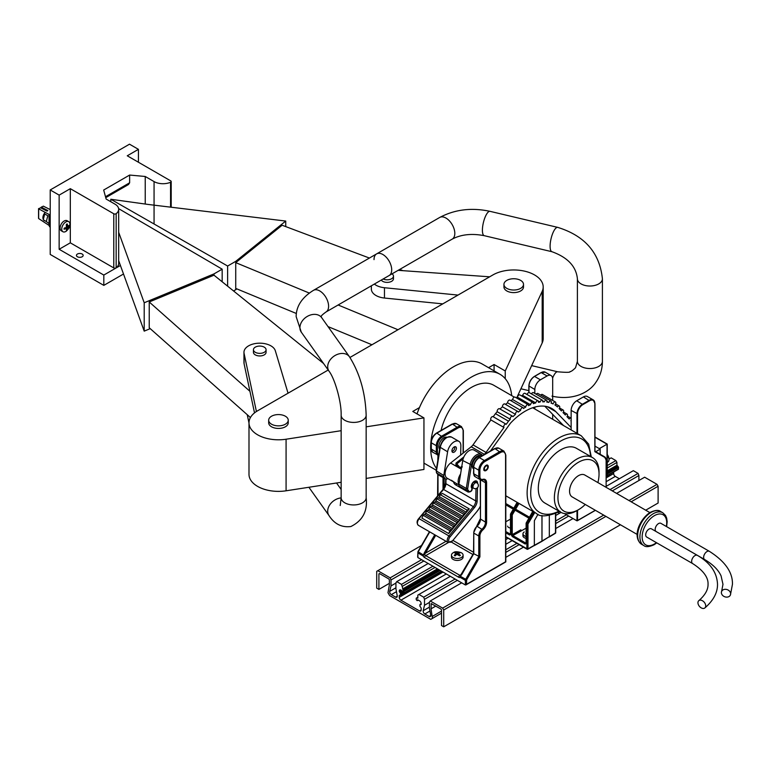 <?xml version="1.0" encoding="UTF-8"?>
<svg xmlns="http://www.w3.org/2000/svg" width="771" height="771" viewBox="0 0 771 771"><rect width="100%" height="100%" fill="white"/><g stroke="black" fill="none" stroke-linecap="round" stroke-linejoin="round"><path stroke-width="1.16" d="M82.179 254.025A3.354 1.937 0 0 0 78.517 253.611A3.354 1.937 0 0 0 76.445 255.394A3.354 1.937 0 0 0 77.428 256.772A3.354 1.937 0 0 0 81.09 257.186A3.354 1.937 0 0 0 83.162 255.394A3.354 1.937 0 0 0 82.179 254.025M170.564 207.148L170.564 182.264A12.635 7.296 180 0 1 154.065 181.58L145.227 176.482L129.634 175.056L103.671 190.042L106.138 199.043L114.975 204.142A12.635 7.296 180 0 1 118.676 209.298L118.676 263.46A12.635 7.296 180 0 1 116.161 267.826A1.581 0.916 180 0 1 113.78 267.923L70.315 242.826L59.145 249.274L103.815 275.064L120.421 265.475M103.815 275.064L103.815 285.376L123.514 274.004M138.423 162.238L138.423 149.343L129.499 144.187L50.211 189.955L50.211 254.43L103.815 285.376M59.145 249.274L59.145 195.121L50.211 189.955M170.564 182.264A1.581 0.916 0 0 0 171.191 181.532A1.581 0.916 0 0 0 170.728 180.886L127.263 155.79L138.423 149.343M113.78 267.923L113.78 213.769L70.315 188.673L59.145 195.121M113.78 213.769A1.581 0.916 0 0 0 116.161 213.673L116.161 267.826M118.676 209.298A12.635 7.296 180 0 1 116.161 213.673M70.315 242.826L70.315 188.673M145.227 204.036L145.227 176.482M105.502 196.721L129.634 182.785L129.634 175.056M129.634 182.785L128.506 184.51L105.762 197.646M64.87 227.763L64.899 228.418L66.537 228.399L64.831 228.63L64.831 227.763M66.267 229.209L68.224 225.826M68.426 225.691L66.643 229.238M66.239 227.58L67.27 228.129M66.798 226.616L67.781 227.233M66.73 225.932L67.781 226.366L66.855 225.026L66.267 225.344M65.612 227.859L66.807 228.746L66.364 230.568L67.173 230.105L69.448 225.228L68.079 226.529L67.173 223.918L66.364 224.38L66.335 227.532L64.089 228.322L64.089 229.257L66.335 228.467M66.643 225.093L67.607 226.24M38.666 208.546L38.656 218.559L49.045 225.411L49.652 226.799L49.652 215.658L49.045 214.444L38.656 208.835L40.545 207.756L46.973 211.09L47.869 210.57L41.432 207.235L43.311 206.146L50.211 209.587M49.045 225.411L49.045 214.444M41.432 208.218L41.432 206.946M50.211 215.34L49.652 215.658M50.211 226.472L49.652 226.799M65.843 221.961A5.811 3.354 -60 0 1 68.754 221.672A5.811 3.354 -60 0 1 69.939 224.766C70.334 226.308 69.082 228.467 66.21 231.223A5.811 3.354 -60 0 1 65.843 231.454A5.811 3.354 -60 0 1 62.943 231.743A5.811 3.354 -60 0 1 62.046 227.088A5.811 3.354 -60 0 1 65.843 221.961M62.943 231.743L61.266 230.77A5.811 3.354 -60 0 1 60.369 226.115A5.811 3.354 -60 0 1 64.166 220.998A5.811 3.354 -60 0 1 67.077 220.708L68.754 221.672M69.448 226.154L68.927 225.855M67.173 230.105L66.643 229.797M45.238 212.382A5.108 2.949 120 0 0 43.109 216.14A5.108 2.949 120 0 0 43.253 219.224M47.821 215.755L46.327 221.537L43.234 219.754L44.718 213.972L47.821 215.755M49.045 223.609L46.327 221.537M43.234 219.754L44.361 220.679M488.274 466.667A3.161 1.821 -60 0 1 486.896 469.847A3.161 1.821 -60 0 1 484.458 470.695A3.161 1.821 -60 0 1 483.812 469.25A3.161 1.821 -60 0 1 485.19 466.07A3.161 1.821 -60 0 1 487.619 465.221A3.161 1.821 -60 0 1 488.274 466.667M460.123 576.188L465.713 579.252L478.781 556.604L478.781 535.98L473.77 533.079L473.77 553.713L479.899 556.874L466.667 579.802L466.503 584.331L465.385 584.977L465.385 580.351L460.277 577.402L460.798 575.195L460.277 577.402A3.161 1.821 60 0 1 458.697 577.248L424.59 557.549A3.161 1.821 60 0 1 423.009 555.881L424.426 552.682L425.38 553.231L423.009 555.881L417.901 552.932L417.901 557.558L465.385 584.977L505.583 561.76L505.583 455.391L505.583 561.76M460.798 575.195L461.887 574.308L460.894 575.561M429.746 531.884L418.229 551.834L423.809 555.226M473.539 553.443L460.48 575.494M423.838 554.156L424.725 554.368A1.581 0.916 -120 0 0 425.708 555.621L459.815 575.311L461.723 574.212M417.901 557.558L417.901 556.267L417.901 557.558M439.634 449.175A7.103 4.106 -60 0 1 438.853 446.351A7.103 4.106 -60 0 1 441.687 439.653A7.103 4.106 -60 0 1 446.881 437.234M480.622 456.654A7.103 4.106 120 0 0 475.331 458.841A7.103 4.106 120 0 0 472.353 465.694A7.103 4.106 120 0 0 473.539 468.922M456.403 448.346A3.161 1.821 -60 0 1 454.996 451.478A3.161 1.821 -60 0 1 452.587 452.288A3.161 1.821 -60 0 1 451.931 450.775A3.161 1.821 -60 0 1 453.338 447.633A3.161 1.821 -60 0 1 455.748 446.823A3.161 1.821 -60 0 1 456.403 448.346M447.71 478.512A3.161 1.821 -60 0 1 445.599 479.051A3.161 1.821 -60 0 1 445.301 478.791L444.106 477.307A3.383 1.956 -60 0 1 443.73 475.967A3.383 1.956 -60 0 1 443.778 475.456L447.604 451.787A9.474 5.474 -60 0 1 452.24 443.258A9.474 5.474 -60 0 1 458.909 441.349A9.474 5.474 -60 0 1 460.865 445.908L460.644 455.112M481.971 455.873A8.462 4.886 120 0 0 475.919 457.097A8.462 4.886 120 0 0 471.515 464.952L467.689 488.621A2.371 1.369 120 0 0 467.91 489.922L469.105 491.397A1.012 0.81 141.1 0 1 467.795 491.773L466.6 490.298A3.383 1.956 -60 0 1 466.224 488.949A3.383 1.956 -60 0 1 466.272 488.448L470.098 464.768A9.474 5.474 -60 0 1 474.734 456.239A9.474 5.474 -60 0 1 481.403 454.341L474.059 450.1A9.474 5.474 120 0 0 467.39 452.008A9.474 5.474 120 0 0 462.754 460.528L458.928 484.207A3.383 1.956 120 0 0 458.88 484.708A3.383 1.956 120 0 0 459.256 486.058L460.451 487.542A3.161 1.821 120 0 0 460.75 487.802L468.093 492.043A3.161 1.821 -60 0 1 467.795 491.773L460.451 487.542M423.086 515.24L449.888 530.708L451.498 529.841A1.581 0.916 120 0 0 452.481 528.655L453.319 526.593L454.929 525.716A1.581 0.916 120 0 0 455.912 524.54L456.75 522.468L458.36 521.601A1.581 0.916 120 0 0 459.343 520.415L460.181 518.353L461.79 517.476A1.581 0.916 120 0 0 462.773 516.3L463.612 514.228L465.221 513.361A1.581 0.916 120 0 0 466.204 512.175L467.043 510.113L440.241 494.635L439.403 496.707A1.581 0.916 -60 0 1 438.42 497.883L436.81 498.76L435.972 500.822A1.581 0.916 -60 0 1 434.989 502.008L433.379 502.875L432.541 504.947A1.581 0.916 -60 0 1 431.558 506.123L429.948 507L429.11 509.062A1.581 0.916 -60 0 1 428.127 510.248L426.517 511.115L425.679 513.187A1.581 0.916 -60 0 1 424.696 514.363L423.086 515.24L421.92 518.112L448.712 533.58L469.279 508.899L442.477 493.421L440.241 494.635M466.571 491.156A3.161 1.879 61.4 0 1 466.253 491.002L455.574 484.834A3.161 1.879 61.4 0 1 453.502 481.846M449.888 530.708L448.712 533.58M469.279 508.899L467.043 510.113M453.319 526.593L426.517 511.115M456.75 522.468L429.948 507M460.181 518.353L433.379 502.875M463.612 514.228L436.81 498.76M451.941 451.006A2.371 1.369 120 0 0 453.078 450.862A2.371 1.369 120 0 0 454.119 449.84A2.371 1.369 120 0 0 454.755 447.961A2.371 1.369 120 0 0 454.302 446.901M454.688 446.746A3.161 1.821 -60 0 1 454.755 447.315A3.161 1.821 -60 0 1 454.736 447.672M452.818 450.987A3.161 1.821 -60 0 1 452.519 451.18A3.161 1.821 -60 0 1 451.999 451.411M577.537 510.248L577.537 520.521L595.299 510.267L576.987 520.839L564.372 513.563M595.704 451.71L600.166 449.127L594.961 446.12M600.166 449.127L600.166 454.745M534.833 393.441L534.833 389.48A7.893 4.559 -60 0 1 540.413 379.814L547.111 375.949A7.893 4.559 -60 0 1 551.063 375.554A7.893 4.559 -60 0 1 552.691 379.168L552.691 400.428M552.691 414.384L552.691 419.289M576.987 433.312L576.987 413.825A7.893 4.559 -60 0 1 582.568 404.149L589.266 400.284A7.893 4.559 -60 0 1 593.217 399.889L587.367 396.516A7.893 4.559 120 0 0 583.416 396.911L576.718 400.775A7.893 4.559 120 0 0 571.138 410.442L571.138 429.939M534.833 407.088L534.833 408.977M594.846 451.218L594.846 403.831L594.846 451.218M594.961 451.286L604.705 456.904A6.313 3.643 -60 0 1 606.016 459.795L606.016 460.123A5.917 3.421 120 0 0 604.792 457.405L594.846 451.671M577.537 520.521L576.987 520.839L576.987 510.575M599.327 448.635L607.028 444.192L607.028 477.384L607.018 476.15L607.028 477.384L606.131 477.933M607.028 444.192L594.961 437.234M534.766 512.513L527.981 523.991L527.981 548.865L542.003 541.049L542.003 515.491M507.636 526.111A3.286 1.899 0 0 0 510.479 527.99M532.761 511.356L526.207 522.96A0.79 0.79 0 0 0 526.111 523.355L527.036 523.432L533.811 511.963M517.119 502.326L510.575 513.939A0.79 0.79 0 0 0 510.479 514.324L512.252 514.903L512.252 534.621L520.868 529.812M505.815 531.537L510.151 534.043L509.592 535.007L510.71 534.361L511.144 514.893L511.144 534.611L512.262 536.549L512.821 535.585L525.783 543.073L525.224 544.037L526.342 543.391L526.342 523.673L527.981 523.991L526.872 523.981L526.872 548.856L527.817 549.222L541.955 541.069L541.955 515.481M542.003 541.049L549.328 536.664L549.328 515.452M541.955 541.069L555.496 532.983L555.496 513.65M607.24 462.388L607.808 462.051A5.811 3.354 -120 0 0 609.013 459.391A5.811 3.354 -120 0 0 609.003 458.967A5.811 3.354 -120 0 0 607.24 454.456M607.028 462.002A5.811 3.354 -120 0 0 607.336 460.364A5.811 3.354 -120 0 0 607.24 459.246M454.524 552.566L455.979 553.318L454.254 555.448L455.083 555.901L456.846 554.32L459.641 555.824L460.422 555.351L458.572 553.829L458.533 553.279L460.297 552.72L459.468 552.267L454.524 552.566M461.501 557.452A5.811 3.354 180 0 1 455.121 558.262A5.811 3.354 180 0 1 451.469 555.149A5.811 3.354 180 0 1 453.059 552.846A5.811 3.354 180 0 1 453.541 552.576C454.688 551.467 457.174 551.467 461.01 552.576A5.811 3.354 180 0 1 463.092 555.149A5.811 3.354 180 0 1 461.501 557.452M463.092 555.149L463.092 557.086A5.811 3.354 180 0 1 461.501 559.389A5.811 3.354 180 0 1 455.121 560.199A5.811 3.354 180 0 1 451.469 557.086L451.469 555.149M456.018 553.867L456.018 554.966M458.572 553.829L458.572 554.86M458.533 553.279L458.533 554.831M459.468 552.267L459.468 552.884M457.714 552.836L457.714 554.31M456.76 552.846L456.76 554.368M454.909 552.344L454.909 552.932M423.674 597.188L424.503 599.308L424.503 605.254L423.212 610.719A2.323 1.34 -120 0 0 423.163 611.133A2.323 1.34 -120 0 0 424.802 613.976L429.119 616.472A2.323 1.34 -120 0 0 430.285 616.588A2.323 1.34 -120 0 0 430.719 615.056L429.428 608.097L429.428 602.151L430.247 600.985L442.621 608.117L443.71 610.015L443.71 626.813L441.523 625.551L441.523 610.006L440.983 609.071L431.201 603.606L431.047 608.811L432.444 618.39L430.777 619.344L389.625 595.569L387.986 592.726L389.384 584.755L389.384 579.898L388.844 578.973L379.448 573.547L378.908 573.855L378.908 589.401L376.711 588.128L376.711 571.34L377.809 570.704L390.174 577.845L391.003 579.965L391.003 585.912L389.712 591.376A2.323 1.34 -120 0 0 389.663 591.791A2.323 1.34 -120 0 0 391.311 594.643L395.619 597.13A2.323 1.34 -120 0 0 396.786 597.246A2.323 1.34 -120 0 0 397.219 595.713L395.928 588.755L395.928 582.809L396.747 581.642L401.489 584.379L404.187 592.706L400.901 590.056A2.323 1.34 -120 0 0 399.735 589.94A2.323 1.34 -120 0 0 399.253 591.01L400.573 593.641L400.419 595.289L399.253 595.405L399.253 597.332L443.026 572.063L450.36 576.303L418.932 594.451L423.674 597.188L455.102 579.04M558.04 512.484L559.467 513.313M399.253 597.332A2.323 1.34 -120 0 0 400.901 600.175L419.52 610.931A2.323 1.34 -120 0 0 420.687 611.046A2.323 1.34 -120 0 0 421.168 609.986L421.168 608.059L419.858 606.083L420.012 604.425L421.014 604.657L421.168 603.654A2.323 1.34 -120 0 0 419.52 600.811L417.496 599.819L417.178 600.657L416.234 599.665L416.234 598.161L417.882 597.217M613.658 472.18L613.658 473.548A2.323 1.34 -120 0 0 615.297 476.401L619.354 478.733M614.959 471.274L607.24 475.89M607.24 473.972L618.583 467.428L618.034 469.24M404.187 591.203L440.183 570.424M607.24 472.71L618.034 466.474L618.583 467.428M403.638 590.258L439.085 569.788M607.24 468.016L616.945 462.417L616.945 465.212L618.034 466.474M402.539 586.201L435.027 567.446M607.24 465.588L615.894 460.595L616.945 462.417M401.489 584.379L432.926 566.232M609.003 459.092L611.152 457.858L615.894 460.595M396.747 581.642L428.175 563.495M391.003 585.912L395.928 583.069M391.003 579.965L423.857 560.999M390.174 577.845L421.602 559.698M377.809 570.704L421.525 545.463M378.908 589.401L389.384 583.348M432.444 618.39L441.523 613.147M432.444 616.337L441.523 611.095M431.047 608.811L435.779 606.073M443.71 626.813L620.443 524.781M645.712 510.19L658.106 503.029L658.106 486.241L631.16 501.796M443.71 610.015L605.9 516.387M628.972 500.533L657.017 484.342L658.106 486.241M442.621 608.117L603.703 515.115M616.607 493.392L644.643 477.201L657.017 484.342M430.247 600.985L461.675 582.837M505.815 557.356L523.47 547.159M555.718 528.54L573.017 518.555M424.503 605.254L429.428 602.411M612.28 490.896L638.899 475.524L638.899 480.516M424.503 599.308L457.357 580.341M505.815 552.364L519.153 544.663M555.718 523.548L568.699 516.059M610.034 489.595L638.07 473.404L638.899 475.524M505.815 549.762L516.898 543.362M555.718 520.955L566.444 514.758M606.131 486.366L633.328 470.667L638.07 473.404M505.815 544.287L512.156 540.625M555.718 515.481L561.076 512.387M416.783 597.843L417.718 598.2L417.882 595.058L418.932 594.451M526.111 538.36A4.742 2.737 180 0 1 522.94 535.778L522.94 533.898A4.742 2.737 180 0 0 526.111 536.481M526.314 534.216L525.543 533.802L526.333 534.187M721.386 592.61A4.742 3.778 -158.9 0 0 725.328 596.947A4.742 3.778 -158.9 0 0 730.436 594.923A4.742 3.778 -158.9 0 0 730.638 593.805A4.742 3.778 -158.9 0 0 726.706 589.478A4.742 3.778 -158.9 0 0 721.598 591.502A4.742 3.778 -158.9 0 0 721.386 592.61M697.948 602.739A4.742 3.171 -129.6 0 0 700.54 607.432A4.742 3.171 -129.6 0 0 704.848 607.962A4.742 3.171 -129.6 0 0 705.716 605.871A4.742 3.171 -129.6 0 0 703.133 601.187A4.742 3.171 -129.6 0 0 698.815 600.657A4.742 3.171 -129.6 0 0 697.948 602.739M658.53 523.576A4.742 2.737 120 0 0 655.437 527.75A4.742 2.737 120 0 0 656.16 531.547L704.617 559.524A4.742 2.737 120 0 1 703.634 557.356A4.742 2.737 120 0 1 706.988 551.554A4.742 2.737 120 0 1 709.359 551.323L660.901 523.345A4.742 2.737 120 0 0 658.53 523.576M704.848 607.962C713.416 600.503 717.637 592.591 717.512 584.235C716.982 572.467 710.264 562.84 697.36 555.351L651.408 528.819A4.742 2.737 120 0 0 647.756 530.091A4.742 2.737 120 0 0 645.684 534.862A4.742 2.737 120 0 0 646.667 537.03L692.618 563.562C708.077 573.412 708.135 581.527 708.038 584.235C708.202 589.661 705.128 595.135 698.815 600.657M578.491 462.253A29.057 16.779 120 0 0 557.944 497.835A29.057 16.779 120 0 0 578.491 509.698L576.708 510.73A31.582 18.234 -60 0 1 560.912 512.301A31.582 18.234 -60 0 1 556.074 486.983A31.582 18.234 -60 0 1 576.708 459.159A31.582 18.234 -60 0 1 592.504 457.589A31.582 18.234 -60 0 1 599.038 472.045L599.038 474.117A29.057 16.779 120 0 0 578.491 462.253M441.07 430.449A44.853 25.896 -60 0 1 471.293 387.466A44.853 25.896 -60 0 1 493.719 385.24L514.276 397.113M560.912 512.301L544.837 503.01A31.582 18.234 -60 0 1 539.999 477.702A31.582 18.234 -60 0 1 560.623 449.869A31.582 18.234 -60 0 1 576.419 448.308L592.504 457.589M637.222 534.467L572.178 496.919A12.635 7.296 -60 0 1 570.241 486.79A12.635 7.296 -60 0 1 578.491 475.659A12.635 7.296 -60 0 1 584.813 475.032L649.857 512.59M436.232 470.214L424.686 463.554A57.478 33.192 -60 0 1 423.944 463.101M417.024 413.902A57.478 33.192 -60 0 1 453.425 366.832A57.478 33.192 -60 0 1 482.174 363.989L500.032 374.301A57.478 33.192 -60 0 1 511.693 395.619M436.521 468.46A57.478 33.192 -60 0 1 435.885 421.477A57.478 33.192 -60 0 1 471.293 377.154A57.478 33.192 -60 0 1 500.032 374.301M576.708 510.73L578.491 509.698A29.057 16.779 120 0 0 585.256 504.465M597.891 482.588A29.057 16.779 120 0 0 599.038 474.117M326.008 311.985C319.252 316.842 321.623 316.765 321.16 316.621L321.69 317.691A12.509 9.445 144.6 0 0 308.67 315.696A12.509 9.445 144.6 0 0 299.919 327.675A12.509 9.445 144.6 0 0 301.297 332.176L296.151 316.621C296.237 306.154 302.03 297.384 313.508 290.32A12.509 7.218 -120 0 1 323.145 293.674A12.509 7.218 -120 0 1 328.6 306.26A12.509 7.218 -120 0 1 326.008 311.985L389.114 275.546A12.509 7.218 -120 0 0 391.707 269.821A12.509 7.218 -120 0 0 386.252 257.235A12.509 7.218 -120 0 0 376.614 253.89A12.509 7.218 -120 0 0 374.022 259.615M452.22 239.116A12.509 7.218 -120 0 0 454.813 233.391A12.509 7.218 -120 0 0 449.358 220.805A12.509 7.218 -120 0 0 439.721 217.451C454.88 209.433 471.659 207.399 490.038 211.341A12.509 3.874 -76.7 0 0 485.055 217.316A12.509 3.874 -76.7 0 0 482.405 230.192A12.509 3.874 -76.7 0 0 484.275 235.685C471.746 233.285 461.058 234.432 452.22 239.116L389.114 275.546A12.509 7.218 -120 0 0 391.707 269.821A12.509 7.218 -120 0 0 386.252 257.235A12.509 7.218 -120 0 0 376.614 253.89L313.508 290.32M506.817 288.373A9.782 5.648 180 0 1 503.945 284.383A9.782 5.648 180 0 1 509.988 279.169A9.782 5.648 180 0 1 520.647 280.393A9.782 5.648 180 0 1 523.509 284.383A9.782 5.648 180 0 1 517.466 289.597A9.782 5.648 180 0 1 506.817 288.373M503.945 284.383L503.945 286.966A9.782 5.648 0 0 0 506.817 290.956A9.782 5.648 0 0 0 517.466 292.18A9.782 5.648 0 0 0 523.509 286.966L523.509 284.383M458.013 295.081L384.459 287.728A15.796 9.117 180 0 1 375.988 285.193A15.796 9.117 180 0 1 374.349 284.075M442.785 303.87L384.459 298.04A15.796 9.117 180 0 1 375.988 295.505A15.796 9.117 180 0 1 371.362 289.058L371.362 285.8M392.053 273.859A6.313 3.643 180 0 1 393.47 276.163L393.47 278.745A6.313 3.643 180 0 1 389.577 282.109A6.313 3.643 180 0 1 382.695 281.319A6.313 3.643 180 0 1 381.279 280.075M271.546 424.204A9.782 5.648 0 0 0 282.196 425.428A9.782 5.648 0 0 0 288.238 420.214A9.782 5.648 0 0 0 285.376 416.224A9.782 5.648 0 0 0 274.717 415A9.782 5.648 0 0 0 268.674 420.214A9.782 5.648 0 0 0 271.546 424.204M268.674 420.214L268.674 422.797A9.782 5.648 0 0 0 271.546 426.787A9.782 5.648 0 0 0 282.196 428.011A9.782 5.648 0 0 0 288.238 422.797L288.238 420.214M255.288 352.299A6.313 3.643 0 0 0 262.169 353.089A6.313 3.643 0 0 0 266.072 349.716A6.313 3.643 0 0 0 264.222 347.143A6.313 3.643 0 0 0 257.331 346.352A6.313 3.643 0 0 0 253.437 349.716A6.313 3.643 0 0 0 255.288 352.299M253.437 349.716L253.437 352.299A6.313 3.643 0 0 0 255.288 354.882A6.313 3.643 0 0 0 262.169 355.672A6.313 3.643 0 0 0 266.072 352.299L266.072 349.716M288.046 393.21L275.314 350.747A15.796 9.117 0 0 0 270.92 345.851A15.796 9.117 0 0 0 253.707 343.876A15.796 9.117 0 0 0 243.964 352.299A15.796 9.117 0 0 0 244.079 353.407L256.415 411.512M243.964 352.299L243.964 362.611A15.796 9.117 0 0 0 244.079 363.719L254.517 412.88M488.583 367.69L494.076 364.51L505.246 370.957L542.186 291.361A29.462 17.01 0 0 0 543.189 286.966A29.462 17.01 0 0 0 534.554 274.939A29.462 17.01 0 0 0 492.9 274.939L349.947 357.465M222.173 281.791L222.173 269.175L213.991 273.898L213.991 275.189L149.227 301.972L249.929 391.292M118.628 208.642L222.173 269.175M118.676 232.302L144.206 302.762L213.991 273.898M118.676 260.665L144.206 331.135L150.22 328.639M328.195 370.022L257.63 410.77A29.462 17.01 0 0 0 248.994 422.797A29.462 17.01 0 0 0 286.08 439.219L341.148 430.7M366.158 426.835L423.944 417.892L412.784 411.444L419.472 407.589M505.246 370.957L505.246 378.667M494.076 364.51L494.076 370.861M516.878 397.47L542.186 342.941A29.462 17.01 0 0 0 543.189 338.536L543.189 286.966M248.994 422.797L248.994 474.367A29.462 17.01 0 0 0 286.08 490.799L341.148 482.28M366.158 478.415L423.944 469.472L423.944 417.892M323.55 363.488L213.991 275.189M149.227 301.972L149.227 327.762L250.44 417.535M144.206 302.762L144.206 331.135M227.628 286.176L227.628 266.024L235.733 261.35L235.733 289.713L233.565 290.966M227.628 266.024L110.802 199.255L148.177 204.45L285.733 221.055L235.733 261.35M236.793 288.865L235.733 289.713M247.231 414.682L248.994 422.99M249.929 417.082L250.151 418.094M285.733 221.055L285.733 226.597M110.802 201.732L110.802 199.255M309.306 293.067L235.733 262.632L282.128 225.248L369.405 258.044M393.47 276.163A6.313 3.643 180 0 1 389.866 279.459A6.313 3.643 180 0 1 383.158 278.986M371.95 344.762L328.022 326.596M296.343 313.489L235.733 288.421M399.706 269.436L403.011 270.679M397.981 329.737L338.132 304.988M398.154 270.332L489.643 276.808M483.08 455.237L484.275 454.292A6.313 3.643 120 0 0 486.048 452.413L503.964 427.471L490.925 419.944A1.976 1.137 -60 0 1 491.166 417.641A1.976 1.137 -60 0 1 493.055 416.648A1.976 1.137 -60 0 1 493.209 416.764M451.343 480.227L455.468 482.983L447.064 478.145A9.474 5.474 120 0 1 445.407 471.322A9.474 5.474 120 0 1 450.601 463.014L471.226 446.766A6.313 3.643 120 0 0 472.999 444.886L490.925 419.944M497.237 411.753L510.286 419.279A57.931 33.452 120 0 0 508.494 421.178L495.445 413.651A57.931 33.452 120 0 1 497.237 411.753A1.976 1.137 -60 0 1 497.796 409.517A1.976 1.137 -60 0 1 499.531 408.726L512.58 416.253A1.976 1.137 120 0 0 510.836 417.044A1.976 1.137 120 0 0 510.286 419.279M500.032 409.006A57.931 33.452 120 0 1 502.47 406.818L515.51 414.355A57.931 33.452 120 0 0 512.917 416.687A1.976 1.137 120 0 0 512.58 416.253M505.497 404.361A57.931 33.452 120 0 1 507.597 402.819L520.637 410.345A57.931 33.452 120 0 0 518.247 412.119A1.976 1.137 120 0 0 517.861 411.502A1.976 1.137 120 0 0 516.204 412.186A1.976 1.137 120 0 0 515.51 414.355M510.855 400.66A57.931 33.452 120 0 1 512.686 399.58L525.726 407.117A57.931 33.452 120 0 0 523.422 408.485A1.976 1.137 120 0 0 523.017 407.676A1.976 1.137 120 0 0 521.427 408.273A1.976 1.137 120 0 0 520.637 410.345M516.213 397.778A57.931 33.452 120 0 1 517.495 397.2L530.535 404.736A57.931 33.452 120 0 0 528.52 405.652A1.976 1.137 120 0 0 528.106 404.65A1.976 1.137 120 0 0 526.612 405.151A1.976 1.137 120 0 0 525.726 407.117M521.331 395.783A57.931 33.452 120 0 1 522.68 395.388L535.72 402.925A57.931 33.452 120 0 0 533.291 403.676A1.976 1.137 120 0 0 532.906 402.462A1.976 1.137 120 0 0 531.479 402.896A1.976 1.137 120 0 0 530.535 404.736M527.036 394.521A57.931 33.452 120 0 1 527.065 394.511L540.105 402.048A57.931 33.452 120 0 0 538.389 402.308A1.976 1.137 120 0 0 538.052 400.881A1.976 1.137 120 0 0 535.72 402.925M546.928 401.334L548.817 402.423A57.931 33.452 120 0 0 546.745 402.038A1.976 1.137 120 0 0 546.533 400.197A1.976 1.137 120 0 0 544.326 401.836A57.931 33.452 120 0 0 542.668 401.836A1.976 1.137 120 0 0 542.379 400.197A1.976 1.137 120 0 0 540.105 402.048M542.784 400.949L544.326 401.836M551.149 402.828L553.115 403.965A57.931 33.452 120 0 0 551.043 403.079A1.976 1.137 120 0 0 550.928 401.007A1.976 1.137 120 0 0 548.817 402.423M571.138 418.219A1.976 1.137 120 0 0 571.032 418.152A1.976 1.137 120 0 0 569.229 419.019L566.955 416.668A1.976 1.137 120 0 0 567.128 414.114A1.976 1.137 120 0 0 565.326 414.981L563.052 412.63A1.976 1.137 120 0 0 563.225 410.076A1.976 1.137 120 0 0 561.423 410.943L559.148 408.591A1.976 1.137 120 0 0 559.322 406.047A1.976 1.137 120 0 0 557.5 406.953A57.931 33.452 120 0 0 554.898 404.968A1.976 1.137 120 0 0 555.419 402.009A1.976 1.137 120 0 0 553.115 403.965M571.138 420.985L570.858 420.696A1.976 1.137 120 0 0 571.138 420.243M493.228 416.745L495.445 413.651M502.47 406.818A1.976 1.137 -60 0 1 503.155 404.659A1.976 1.137 -60 0 1 504.822 403.975L517.861 411.502M507.597 402.819A1.976 1.137 -60 0 1 508.388 400.747A1.976 1.137 -60 0 1 509.968 400.149L523.017 407.676M512.686 399.58A1.976 1.137 -60 0 1 513.563 397.624A1.976 1.137 -60 0 1 515.067 397.113L528.106 404.65M517.495 397.2A1.976 1.137 -60 0 1 518.44 395.369A1.976 1.137 -60 0 1 519.856 394.935L532.906 402.462M522.68 395.388A1.976 1.137 -60 0 1 525.012 393.345L538.052 400.881M527.065 394.511A1.976 1.137 -60 0 1 529.34 392.67L542.379 400.197M531.46 393.894A1.976 1.137 -60 0 1 533.493 392.661L546.533 400.197M536.182 394.222A1.976 1.137 -60 0 1 537.888 393.48L550.928 401.007M540.75 395.128A1.976 1.137 -60 0 1 542.379 394.473L555.419 402.009M544.808 406.23L563.456 425.505M503.964 427.471A1.976 1.137 120 0 1 504.215 425.168A1.976 1.137 120 0 1 506.094 424.175A1.976 1.137 120 0 1 506.248 424.301L508.494 421.178M460.586 473.953A9.474 5.474 120 0 0 458.899 484.458M547.159 406.664L555.843 411.675A53.295 30.773 -60 0 0 551.863 408.553A53.295 30.773 -60 0 0 510.421 423.231L490.491 450.948M555.843 411.675L571.138 427.491M463.14 458.89L456.673 463.988L456.422 465.424L459.641 467.284M459.882 467.39L456.008 463.082L463.911 456.866M455.41 482.925L458.88 484.969M154.065 223.985L154.065 181.58M424.426 552.682L434.757 534.775M451.96 424.426L436.887 433.129A7.893 4.559 120 0 0 431.307 442.805L436.319 445.696A7.893 4.559 -60 0 1 441.899 436.029L457.531 426.999A7.893 4.559 -60 0 1 461.482 426.614L456.471 423.713A7.893 4.559 120 0 0 452.519 424.108L458.09 427.963L442.458 436.993A7.103 4.106 120 0 0 437.427 445.696L437.427 452.143A5.532 3.19 120 0 0 438.738 454.755M431.307 442.159L431.307 449.252A6.313 3.643 120 0 0 432.608 452.143L431.076 448.924L436.319 452.143L436.319 445.696L437.427 445.696M494.433 448.944L479.35 457.656A7.893 4.559 120 0 0 473.77 467.322L478.781 470.214A7.893 4.559 -60 0 1 484.361 460.547L500.003 451.517A7.893 4.559 -60 0 1 503.945 451.131L498.933 448.23A7.893 4.559 120 0 0 494.992 448.626L500.562 452.49L484.92 461.511A7.103 4.106 120 0 0 479.899 470.214L479.899 476.661A5.532 3.19 120 0 0 482.829 479.34A7.103 4.106 -60 0 1 486.597 482.781L486.597 522.121A7.103 4.106 -60 0 1 482.829 529.918A5.532 3.19 120 0 0 479.899 535.98L479.899 556.874M478.801 457.974L479.35 457.656L484.361 460.547L484.92 461.511M473.77 553.713L461.887 574.308M482.829 479.34A0.79 0.559 74.4 0 1 482.135 479.726A6.313 3.643 -60 0 1 480.092 479.552A6.313 3.643 -60 0 1 478.781 476.661L473.77 473.77A6.313 3.643 120 0 0 475.081 476.661L473.539 473.442L473.77 467.322L473.77 473.124M479.899 476.661L478.781 476.661L478.781 470.214L479.899 470.214M436.328 433.456L436.887 433.129L442.458 436.993M505.583 454.745L505.583 455.391A7.103 4.106 120 0 0 500.562 452.49M435.711 535.325L425.38 553.231L446.052 541.29M463.111 453.155L463.111 430.864A7.103 4.106 120 0 0 458.09 427.963M444.135 478.203L444.135 487.87M448.288 542.582L425.708 555.621A1.581 0.916 120 0 0 424.59 557.549M472.922 554.513L451.459 542.119M453.078 540.481L473.539 552.287M438.583 455.7L438.005 455.372L438.005 459.275M438.005 474.637L438.005 494.703A6.313 3.643 -60 0 1 437.947 495.512M438.42 494.953L438.005 494.066M443.017 489.431L443.017 477.557M438.641 455.324A6.313 3.643 -60 0 1 437.62 455.035A6.313 3.643 -60 0 1 436.319 452.143L437.427 452.143M437.995 455.218A6.313 3.643 -60 0 1 438.005 455.372L437.774 460.711M480.468 479.735A6.313 3.643 -60 0 1 480.468 479.89L480.468 519.23A6.313 3.643 -60 0 1 477.124 526.15A6.313 3.643 120 0 0 473.77 533.079L473.539 553.472M479.899 535.98L478.781 535.98A6.313 3.643 -60 0 1 482.135 529.051A6.313 3.643 120 0 0 485.479 522.121L485.479 482.781A6.313 3.643 120 0 0 484.178 479.89L480.092 479.552L475.081 476.661M486.597 482.781L485.479 482.781L480.246 479.639M482.829 529.918L476.738 526.101L480.237 518.902L485.479 522.121L486.597 522.121M458.697 577.248A1.581 0.916 120 0 1 459.815 575.311A1.581 0.916 -120 0 0 460.538 575.417M418.065 551.737L418.229 551.834A1.581 0.916 120 0 0 417.901 552.932L417.901 552.296M466.503 580.351L465.385 580.351A1.581 0.916 -60 0 1 465.713 579.252L466.667 579.802M473.77 532.433L476.7 526.371M480.468 518.584L480.237 479.629M473.77 466.677L473.539 467.004C473.847 463.005 475.649 459.873 478.955 457.608L494.597 448.587L498.933 448.23M463.111 430.228L463.111 430.864M431.307 448.606L431.076 442.477C431.375 438.487 433.186 435.355 436.492 433.09L452.124 424.069L456.471 423.713M445.301 478.791L437.957 474.55A3.161 1.821 120 0 0 438.256 474.811L437.774 474.396A1.012 0.81 -38.9 0 0 437.957 474.55L436.762 473.066A3.383 1.956 120 0 1 436.386 471.727A3.383 1.956 120 0 1 436.434 471.216L440.26 447.546A9.474 5.474 120 0 1 444.896 439.017A9.474 5.474 120 0 1 451.565 437.109L458.909 441.349M437.658 474.184A1.012 0.81 -38.9 0 0 437.774 474.396L437.591 495.946M469.105 491.397A2.149 1.243 120 0 0 470.792 491.175A2.149 1.243 120 0 0 471.91 488.891A2.149 1.243 120 0 0 471.688 488.062A4.173 2.409 -60 0 1 472.662 482.839A4.568 2.631 -60 0 1 475.967 480.873A4.568 2.631 -60 0 1 477.586 483.272L477.586 483.456M477.615 487.551A10.505 6.062 -60 0 1 477.48 488.178L477.153 500.948A7.324 4.231 -60 0 1 474.435 507.607L450.042 536.895A3.73 2.149 120 0 0 448.973 541.637A3.73 2.149 120 0 0 452.548 540.808L476.941 511.52A14.784 8.529 120 0 0 480.237 506.383M476.902 488.178L477.48 488.178M448.211 542.543A4.742 2.737 -60 0 1 447.228 540.259A4.742 2.737 -60 0 1 448.992 535.951L419.154 518.729A4.742 2.737 120 0 0 417.39 523.037A4.742 2.737 120 0 0 418.374 525.321L448.211 542.543L452.548 540.808M444.106 477.307L436.762 473.066A1.012 0.81 -38.9 0 1 436.579 472.912L437.774 474.396M467.91 489.922A1.012 0.81 141.1 0 1 466.6 490.298L459.256 486.058M465.221 513.361L438.42 497.883M439.403 496.707L466.204 512.175M461.79 517.476L434.989 502.008M435.972 500.822L462.773 516.3M458.36 521.601L431.558 506.123M432.541 504.947L459.343 520.415M429.11 509.062L455.912 524.54M454.929 525.716L428.127 510.248M451.498 529.841L424.696 514.363M425.679 513.187L452.481 528.655M450.042 536.895L448.992 535.951L473.384 506.663L443.547 489.44L418.778 518.844M471.515 464.952L462.754 460.528M467.689 488.621L466.272 488.448L458.928 484.207M476.035 482.357A3.556 2.053 120 0 0 475.418 481.538L472.527 483.022M447.604 451.787L439.962 447.151L436.135 470.821L443.778 475.456M445.995 479.186L445.889 483.696A6.313 3.643 -60 0 1 443.547 489.44L443.171 489.556M474.435 507.607L473.384 506.663A6.313 3.643 120 0 0 475.726 500.919L445.889 483.696A1.012 0.569 -178.6 0 1 445.59 483.282L443.113 489.325L418.711 518.613C416.687 520.917 416.571 523.152 418.374 525.321M477.153 500.948A1.012 0.569 1.4 0 1 475.726 500.919L476.025 488.563M457.164 483.966L455.574 484.834M452.365 541.02L476.757 511.732M476.941 511.52L480.237 506.807M476.42 488.428A1.012 0.569 1.4 0 0 477.461 488.313M471.688 488.062A1.012 0.8 -36.9 0 0 471.785 487.041L472.662 482.839M436.434 472.344A1.012 0.81 -38.9 0 0 436.579 472.912L436.425 470.57M440.251 446.891L439.962 447.151C442.072 439.547 445.937 436.203 451.565 437.109M487.715 466.995A2.371 1.369 120 0 0 486.038 466.021A2.371 1.369 120 0 0 484.361 468.922A2.371 1.369 120 0 0 486.038 469.896A2.371 1.369 120 0 0 487.715 466.995M540.413 379.814L534.563 376.441A7.893 4.559 120 0 0 528.983 386.107L528.983 392.574M534.833 389.48L528.867 385.943L528.867 392.584M551.063 375.554L545.213 372.181A7.893 4.559 120 0 0 541.261 372.566L534.284 376.595A7.498 4.327 -60 0 0 528.983 385.789L528.867 385.943C529.185 381.896 531.017 378.715 534.37 376.421L541.069 372.547L547.111 375.949M594.961 451.411L594.961 403.667L593.217 399.889A7.893 4.559 -60 0 1 594.846 403.503L594.846 403.831A7.498 4.327 120 0 0 589.545 400.766L582.847 404.63A7.498 4.327 120 0 0 577.537 413.825L571.138 410.442M582.847 404.63L576.718 400.775M589.545 400.766L583.416 396.911M577.537 413.825L577.537 433.639M606.131 487.339L606.131 459.959L604.792 457.405M540.982 372.73L545.213 372.181M505.815 536.703L527.817 549.222A0.79 0.79 0 0 1 527.036 549.222L505.815 536.963M525.224 544.037L512.262 536.549M509.592 535.007L505.815 532.828M510.479 519.143L505.863 521.716M517.408 502.499L510.479 514.324L510.479 533.85M519.028 503.424L512.252 514.903L511.144 514.893L518.083 502.885M526.111 528.174L521.495 530.747M521.235 530.891L512.821 535.585L512.252 534.621L511.144 534.611M533.05 511.52L526.111 523.355L526.111 542.871M549.328 536.664L541.84 541.406M538.004 514.276L534.37 520.695L534.342 545.319M505.815 503.55L513.823 508.176M515.616 509.207L529.455 517.206M528.906 518.179L515.047 510.171M513.274 509.149L505.815 504.841M554.937 533.31L555.496 532.347M423.212 610.719L429.428 607.124M389.712 591.376L395.928 587.791M417.342 600.301L417.988 599.925M417.342 600.156L417.863 599.848M420.638 604.618L421.168 604.319M420.378 604.464L421.168 604.011M419.52 610.931L421.168 609.986M400.901 600.175L446.313 573.961M505.815 539.604L508.099 538.283M606.131 481.692L615.297 476.401M607.037 477.374L613.658 473.548M399.253 595.405L399.783 595.106M400.573 594.952L403.802 593.082M400.573 593.641L403.098 592.176M400.043 592.726L402.741 591.164M399.783 592.571L402.52 590.991M399.253 591.665L401.469 590.384M399.253 591.01L400.901 590.056M404.187 592.706L441.484 571.176M607.24 475.476L618.583 468.922M403.088 589.94L438.535 569.47M607.24 472.074L617.494 466.156M402.539 588.996L437.446 568.844M607.24 470.811L616.945 465.212M395.619 597.13L397.258 596.176M391.311 594.643L396.467 591.665M378.908 573.855L379.448 573.547M431.047 603.953L431.577 603.645M429.119 616.472L430.758 615.518M424.802 613.976L429.967 610.998M417.333 598.161L417.882 597.853M524.27 531.951A4.684 2.698 0 0 0 526.111 536.356M697.36 555.351A4.742 2.737 120 0 0 693.707 556.623A4.742 2.737 120 0 0 691.645 561.394A4.742 2.737 120 0 0 692.618 563.562M651.081 512.407A18.947 10.939 120 0 0 638.696 529.108A18.947 10.939 120 0 0 641.597 544.287C631.459 536.751 640.258 518.459 650.29 512.33C655.244 510.103 658.665 509.814 660.554 511.472A18.947 10.939 120 0 0 651.081 512.407M656.776 542.861L654.097 544.721C649.163 546.947 645.741 547.227 643.833 545.579A18.947 10.939 -60 0 1 640.932 530.4A18.947 10.939 -60 0 1 653.307 513.698A18.947 10.939 -60 0 1 662.781 512.754L660.554 511.472M666.327 526.477A17.367 10.033 120 0 0 654.425 515.635A17.367 10.033 120 0 0 642.147 536.905A17.367 10.033 120 0 0 654.425 543.998A17.367 10.033 120 0 0 656.42 542.659M560.103 511.375C548.104 516.56 540.211 517.254 536.414 513.467A44.853 25.896 -60 0 1 529.542 477.528A44.853 25.896 -60 0 1 558.84 438.005A44.853 25.896 -60 0 1 581.267 435.788L532.694 407.743M590.509 456.442A42.318 24.431 120 0 0 560.623 441.108A42.318 24.431 120 0 0 530.718 491.946A42.318 24.431 120 0 0 558.917 511.144M321.69 317.691L349.456 356.761A12.509 9.445 144.6 0 0 339.269 353.802A12.509 9.445 144.6 0 0 327.694 366.755A12.509 9.445 144.6 0 0 329.072 371.256C334.71 378.397 341.553 401.836 341.148 415.203L341.148 497.719L340.233 505.535M349.456 356.761C359.845 373.366 365.406 392.844 366.158 415.203A12.509 7.218 180 0 1 362.495 420.311A12.509 7.218 180 0 1 358.399 421.882A12.509 7.218 180 0 1 341.148 415.203M341.148 497.902A12.509 9.445 -35.4 0 0 339.269 498.211A12.509 9.445 -35.4 0 0 327.694 511.163A12.509 9.445 -35.4 0 0 329.072 515.674C334.479 524.049 341.755 527.672 350.882 526.526C362.649 520.695 367.738 511.086 366.158 497.719A12.509 7.218 180 0 1 362.495 502.827A12.509 7.218 180 0 1 358.399 504.407A12.509 7.218 180 0 1 341.148 497.719M484.275 235.685L551.959 251.722C567.687 257.398 576.159 266.429 577.402 278.803A12.509 7.218 0 0 0 585.122 285.472A12.509 7.218 0 0 0 598.749 283.901A12.509 7.218 0 0 0 601.476 281.54A12.509 7.218 0 0 0 602.411 278.803L602.411 361.32A12.509 7.218 0 0 1 601.476 364.066A12.509 7.218 0 0 1 598.749 366.427A12.509 7.218 0 0 1 585.122 367.989A12.509 7.218 0 0 1 577.402 361.32L575.542 367.728C572.92 370.359 571.08 371.661 570.029 371.612C570.463 372.489 566.357 372.547 557.722 371.795A12.509 3.874 103.3 0 0 554.841 373.752A12.509 3.874 103.3 0 0 552.614 378.098M551.959 251.722A12.509 3.874 -76.7 0 1 550.099 246.228A12.509 3.874 -76.7 0 1 554.841 229.334A12.509 3.874 -76.7 0 1 557.722 227.378C584.813 235.753 599.713 252.888 602.411 278.803M384.459 287.728L384.459 298.04M244.079 353.407L244.079 363.719M542.186 291.361L542.186 342.941M286.08 439.219L286.08 490.799M471.939 487.282L473.616 488.255A3.161 1.821 -60 0 1 473.375 488.053A3.161 1.821 -60 0 1 473.914 484.149A3.161 1.821 -60 0 1 476.777 482.781A3.161 1.821 -60 0 1 477.018 482.974M472.999 444.886L486.048 452.413M461.627 467.525L459.217 467.419L455.873 465.482L456.008 463.082M450.601 463.014L461.347 469.221M471.226 446.766L484.275 454.292M460.904 467.477L461.848 466.176M459.217 467.419L459.776 467.361M462.321 466.908L459.718 467.313L455.873 465.482M171.191 207.226L171.191 181.532M68.378 225.787L67.742 226.443M66.904 225.016L66.325 225.354M64.909 227.792L64.909 228.476M66.316 229.363L66.566 228.486M38.55 218.395L38.55 208.69M41.326 208.16L41.326 207.091M438.632 455.372L432.608 452.143M463.342 452.982L463.342 430.546L461.482 426.614M465.944 584.919L505.815 561.895L505.815 455.063L503.945 451.131M417.67 557.048L417.94 551.67L429.457 531.72M468.093 492.043C470.821 492.091 472.189 490.905 472.209 488.506L471.785 487.041M445.599 479.051L438.256 474.811M482.646 455.478L481.403 454.341M445.696 479.099L445.59 483.282M483.899 470.368C486.52 470.397 487.87 469.163 487.947 466.667L487.06 464.903M454.755 447.961L454.755 447.315M453.078 450.862L452.519 451.18M595.414 510.335L577.257 520.81M607.24 476.892L607.24 444.067L594.961 436.984M541.791 541.435L534.207 545.666A0.79 0.79 0 0 1 534.178 545.685M555.718 513.553L555.718 532.665A0.79 0.79 0 0 1 555.332 533.339L549.193 537.011M609.003 458.967L607.24 454.37M417.178 600.657L418.219 600.05M420.012 604.425L421.168 603.76M400.419 595.289L441.841 571.378M404.023 593.063L441.706 571.301M607.24 475.736L618.429 469.279M525.716 533.802L526.323 534.13M709.359 551.323C725.077 561.327 732.778 572.323 732.45 584.312L730.436 594.923M721.598 591.502L722.976 584.312L721.087 575.908C718.37 569.875 712.886 564.42 704.617 559.524M536.414 513.467L505.815 495.801M643.833 545.579L641.597 544.287M591.29 456.895L588.678 444.163L581.267 435.788M666.645 526.66L667.166 521.668L666.655 518.073L665.546 515.491L662.781 512.754M341.148 489.479L336.541 482.993M329.072 515.674L308.892 487.272M366.158 415.203L366.158 497.719M301.297 332.176L329.072 371.256M551.959 396.13C572.516 400.804 589.15 392.796 595.935 382.214C600.243 376.026 602.402 369.058 602.411 361.32M577.402 278.803L577.402 361.32M528.867 390.656L520.907 388.777M557.722 371.795L531.662 365.618M490.038 211.341L557.722 227.378M439.721 217.451L376.614 253.89M473.616 488.255A3.161 3.161 0 0 0 477.5 483.35A3.161 3.161 0 0 0 476.777 482.781L474.637 481.547M571.032 418.152L567.321 416.003M567.128 414.114L563.418 411.974M563.225 410.076L559.515 407.936M559.322 406.047L555.612 403.898M506.094 424.175L493.055 416.648"/></g></svg>
